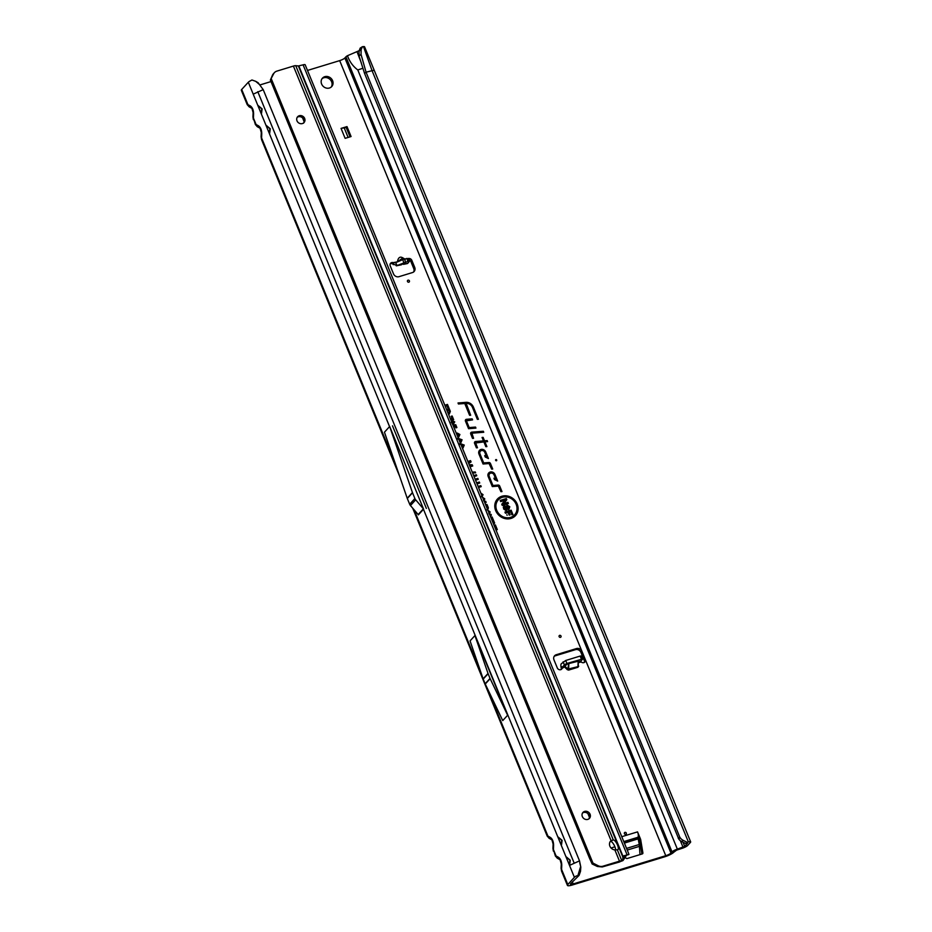 <?xml version="1.0" encoding="UTF-8"?>
<svg xmlns="http://www.w3.org/2000/svg" width="932" height="932" viewBox="0 0 932 932"><rect width="100%" height="100%" fill="white"/><g stroke="black" fill="none" stroke-linecap="round" stroke-linejoin="round"><path stroke-width="1.4" d="M624.953 832.369A1.095 0.979 42.5 0 0 625.768 834.35A1.095 0.979 42.5 0 0 624.953 832.369M324.779 76.68A6.268 5.592 42.5 0 0 322.495 78.113A6.268 5.592 42.5 0 0 322.332 85.336A6.268 5.592 42.5 0 0 329.427 88.016A6.268 5.592 42.5 0 0 331.722 86.571A6.268 5.592 42.5 0 0 331.885 79.36A6.268 5.592 42.5 0 0 324.779 76.68M331.186 87.084A6.268 5.592 42.5 0 0 330.639 80.117A6.268 5.592 42.5 0 0 323.788 77.775A6.268 5.592 42.5 0 0 322.029 78.696M408.251 258.688L404.488 258.875L402.904 257.908L398.255 261.251L402.111 259.737M402.111 259.69L403.521 259.306M402.624 263.884L403.509 264.35L404.22 262.754L401.308 264.816L396.298 265.853L397.044 265.55L392.186 263.733A2.749 2.458 42.5 0 0 390.193 263.861M403.509 264.35L407.389 263.558A3.949 1.491 -101.7 0 0 407.75 263.337L409.311 261.484L407.89 261.414L397.044 265.55L395.622 262.626M559.666 635.356A1.095 0.979 42.5 0 0 560.482 637.337A1.095 0.979 42.5 0 0 559.666 635.356M408.03 280.183A1.095 0.979 42.5 0 0 408.845 282.175A1.095 0.979 42.5 0 0 408.03 280.183M560.947 844.52L561.274 845.301M561.017 844.683L561.763 840.419L558.256 837.111L562.113 840.361L561.495 844.974M412.713 508.173L547.247 836.202L549.507 838.52A3.949 3.367 -61.4 0 1 547.923 836.097L547.841 836.319M569.102 864.395L569.429 865.176M569.172 864.57L569.918 860.294L566.411 856.986L570.268 860.236L569.638 864.849M359.053 56.025L359.018 51.167L360.206 48.091L362.385 46.717L361.138 49.664L361.034 54.371L359.053 56.025L364.563 73.442L678.752 839.01A6.594 5.347 50.4 0 0 681.711 841.596L685.544 843.483L688.364 841.911A4.835 1.014 -22.3 0 1 690.659 841.876A4.835 1.014 -22.3 0 1 690.426 842.423L687.618 845.499A4.835 1.014 -22.3 0 1 682.282 848.271L676.609 850.135L673.848 852.186A7.689 1.608 -22.3 0 1 664.761 856.788L572.201 885.027A7.689 1.608 -22.3 0 1 567.425 885.4L561.518 871.001L561.751 865.176C561.681 861.459 560.61 858.838 558.524 857.312L556.078 855.984L553.422 849.495L555.402 856.077L557.662 858.395A3.949 3.367 -61.4 0 1 556.078 855.984L555.996 856.193M269.103 132.915L269.43 133.707M269.173 133.09L269.919 128.826L266.412 125.517L270.268 128.767L269.639 133.381M399.7 476.45L261.519 139.52L261.752 133.707C261.682 129.991 260.611 127.358 258.525 125.843L256.079 124.504L253.422 118.026L255.403 124.597L257.663 126.927A3.949 3.367 -61.4 0 1 256.079 124.504L255.997 124.713M260.948 113.04L261.275 113.821M261.03 113.215L261.764 108.951L258.257 105.631L262.113 108.893L261.496 113.506M567.425 885.4A7.689 1.608 -22.3 0 1 567.798 884.538L574.403 877.315L569.51 865.397L579.518 860.865L263.208 89.635L253.213 94.167L248.32 82.237L241.703 89.46A7.689 1.608 157.7 0 0 241.341 90.322L247.248 104.722L249.508 107.04A3.949 3.367 -61.4 0 1 247.924 104.629L247.842 104.838M495.917 459.558A0.676 0.594 42.5 0 0 496.418 460.769A0.676 0.594 42.5 0 0 495.917 459.558M506.845 514.662L507.125 515.349L506.845 514.662M502.336 497.315A11.079 9.902 42.5 0 0 496.721 510.305A11.079 9.902 42.5 0 0 510.561 517.365A11.079 9.902 42.5 0 0 516.922 509.792A11.079 9.902 42.5 0 0 503.094 497.117A11.079 9.902 42.5 0 0 502.336 497.315M502.965 497.14A11.266 10.054 42.5 0 0 502.837 497.175A11.266 10.054 42.5 0 0 502.068 497.373A11.266 10.054 42.5 0 0 496.36 510.573A11.266 10.054 42.5 0 0 510.421 517.749A11.266 10.054 42.5 0 0 516.899 510.049A11.266 10.054 42.5 0 0 516.91 509.921M501.894 496.255A12.256 10.951 42.5 0 0 494.857 504.631A12.256 10.951 42.5 0 0 510.165 518.646A12.256 10.951 42.5 0 0 510.992 518.437A12.256 10.951 42.5 0 0 517.202 504.061A12.256 10.951 42.5 0 0 501.894 496.255M510.037 518.681A12.081 10.8 42.5 0 0 510.736 518.495A12.081 10.8 42.5 0 0 516.852 504.328A12.081 10.8 42.5 0 0 501.765 496.628A12.081 10.8 42.5 0 0 494.834 504.76M466.21 419.353A1.491 1.34 42.5 0 0 465.452 421.113L468.551 428.685L475.937 428.103L475.518 427.077L469.192 427.578L466.419 420.81L472.571 419.878L472.151 418.852L466.489 419.307A1.491 1.34 42.5 0 0 466.21 419.353M472.116 419.913L471.848 419.249L466.326 419.691A1.316 1.177 42.5 0 0 465.336 420.507M471.476 432.215A1.491 1.34 42.5 0 0 470.718 433.963L472.536 438.378L473.584 438.296L471.918 433.194L483.743 432.262L483.335 431.248L471.767 432.157A1.491 1.34 42.5 0 0 471.476 432.215M483.3 432.297L483.032 431.644L471.592 432.541A1.316 1.177 42.5 0 0 470.613 433.368M475.518 443.015L483.883 441.896L485.852 446.696L486.9 446.614L484.931 441.815L487.576 441.605L487.168 440.591L484.512 440.801L483.114 437.376L482.065 437.458L483.463 440.883L475.6 441.5A1.491 1.34 42.5 0 0 474.551 443.306L476.415 447.849L477.475 447.768L475.53 442.595M562.52 666.753L567.483 664.05L564.524 666.147L564.559 666.962L565.107 666.403L567.856 669.129L567.308 669.677L564.559 666.962L561.32 668.733L560.936 666.31A3.949 1.573 73 0 1 561.297 663.77L565.701 660.485L580.158 656.07L581.521 655.965L582.745 658.947L580.846 661.161L581.137 661.906A2.749 2.458 42.5 0 0 585.261 659.413L581.952 651.363A4.392 3.926 42.5 0 0 576.465 648.567L556.218 654.742A4.392 3.926 42.5 0 0 553.992 659.891L557.301 667.941A2.749 2.458 42.5 0 0 562.322 667.638L564.326 664.784L566.924 663.467L582.745 658.947M561.134 669.526A2.749 2.458 42.5 0 0 561.32 668.733M584.282 662.466A2.749 2.458 42.5 0 0 584.259 660.508L580.951 652.458A4.392 3.926 42.5 0 0 575.463 649.662L555.227 655.837A4.392 3.926 42.5 0 0 554.167 656.349M641.892 854.038A1.095 0.979 42.5 0 0 641.892 853.968L642.894 852.873A1.095 0.979 -137.5 0 1 642.264 853.922L627.201 858.512A1.095 0.979 -137.5 0 1 625.954 858.046L625.232 856.986M639.667 840.641A1.095 0.979 42.5 0 0 639.597 840.408L640.599 839.313A1.095 0.979 -137.5 0 1 640.668 839.557L639.667 840.641L641.892 853.968M639.597 840.408L638.129 836.819A4.392 1.748 73 0 1 637.849 837.309L639.27 844.509L626.56 848.388M413.552 272.039A4.392 3.926 42.5 0 0 413.715 268.498L410.826 261.438A2.749 2.458 42.5 0 0 408.74 259.655M640.668 839.557L642.894 852.873M640.599 839.313L637.546 831.88A4.392 1.748 73 0 1 638.129 836.819M405.455 261.927L404.488 258.875L396.077 262.509L393.188 262.638A2.749 2.458 42.5 0 0 390.217 265.83L393.514 273.88A4.392 3.926 42.5 0 0 399.001 276.676L412.492 272.552A4.392 3.926 42.5 0 0 414.717 267.402L411.827 260.343A2.749 2.458 42.5 0 0 408.402 258.595M482.578 497.327L484.757 498.818L484.151 501.16M487.925 510.363L490.104 511.854L489.498 514.196M450.238 418.468L452.171 418.899L451.123 416.324L452.148 416.01L453.674 419.715L450.634 419.447M451.309 421.753L452.323 420.798L454.734 421.858L453.43 424.06M451.239 422.336L452.195 421.171L454.373 422.126L453.616 424.013L452.148 423.804M452.952 425.097L455.725 424.712L456.89 427.567L455.865 427.881L455.026 425.854L453.849 426.017L454.187 428.114M456.435 433.578L457.239 433.042L459.907 434.487L458.649 437.259L458.136 436.327L458.893 434.825L457.635 434.032L457.204 435.465M458.987 435.617L458.893 434.825M457.542 434.056L456.82 434.487L457.193 435.395M457.74 438.191L462.086 439.788L460.886 442.653L460.257 441.756L461.037 440.079L458.148 439.17M461.119 440.813L461.037 440.079M459.907 443.481L464.252 445.077L463.053 447.942L462.423 447.045L463.204 445.356L460.315 444.459M463.286 446.09L463.204 445.356M444.809 405.245L447.488 404.418L449.073 408.298L448.047 408.612L446.859 405.723L445.251 406.212L446.23 408.694M478.943 454.012L483.056 464.02L489.079 463.542L491.677 469.122L492.725 469.029L490.465 463.519A1.491 1.34 42.5 0 0 488.881 462.517L483.685 462.924L479.91 453.721A2.761 2.47 -137.5 0 1 484.757 452.241L486.516 456.517L484.675 455.632L485.234 457.006L488.426 458.532L485.723 451.95A3.856 3.448 42.5 0 0 478.943 454.012M488.193 476.567L492.306 486.586L498.34 486.108L500.927 491.677L501.975 491.595L499.715 486.073A1.491 1.34 42.5 0 0 498.142 485.071L492.935 485.479L489.16 476.275A2.761 2.47 -137.5 0 1 494.007 474.796L495.766 479.083L493.925 478.198L494.484 479.561L497.676 481.098L494.974 474.505A3.856 3.448 42.5 0 0 488.193 476.567M458.428 403.987L464.765 403.498L469.612 415.322L470.672 415.241L466.163 403.381A5.953 5.324 -137.5 0 1 472.466 407.389L477.37 419.342L478.419 419.26L473.421 407.098A7.06 6.303 42.5 0 0 465.965 402.344L458.02 402.974L458.428 403.987M446.638 409.707L449.317 408.88L450.342 411.385L449.329 413.983L448.432 414.076M468.33 462.587L468.843 462.237L468.26 462.423M467.852 461.445L470.543 460.618L471.079 461.934L468.703 463.519M469.227 464.777L472.233 464.765L472.734 465.977L470.054 466.804M472.244 472.14L475.285 471.988L475.635 472.827L472.594 472.978M478.128 486.481L480.807 485.665L481.215 486.644L478.524 487.459L481.215 486.644M476.636 482.846L479.316 482.03L479.724 483.009L477.044 483.825M475.145 479.211L477.825 478.396L478.233 479.374L475.553 480.19M473.654 475.576L476.334 474.761L476.741 475.739L474.062 476.555L476.741 475.739M480.877 493.168L483.032 494.624L482.054 496.919M482.159 494.869L481.518 496.162L482.159 494.869L481.25 494.088M495.894 528.537L496.441 529.889L497.315 529.621L496.441 529.865M495.09 527.838L494.985 526.347L495.859 526.079L497.315 529.621M492.97 522.677L494.298 522.269L494.636 523.073L493.599 524.203M494.053 525.322L495.393 524.914L495.731 525.753L494.403 526.161M491.409 518.868L492.737 518.46L494.088 521.745L493.214 522.013L492.213 519.567M489.719 514.732L491.048 514.324L491.374 515.14L490.349 516.27M490.803 517.377L492.131 516.98L492.48 517.808L491.141 518.215L492.48 517.808M486.329 506.472L487.657 506.064L488.356 507.754L487.506 509.955M484.372 501.696L485.7 501.288L486.143 502.383L484.966 503.163M485.537 504.538L487.028 504.538L487.448 505.552L486.12 505.96L487.448 505.552M685.544 843.483L687.606 843.134L684.717 846.373L677.354 849.122A4.835 1.014 157.7 0 0 672.019 851.895L670.947 853.06L344.863 57.982A4.392 0.92 157.7 0 1 339.679 60.627L307.502 70.436M270.991 81.573L260.005 84.929M579.518 860.865L580.799 867.086L580.519 871.315L579.063 875.404L570.687 883.664A4.392 0.92 -22.3 0 0 570.477 884.153A4.392 0.92 -22.3 0 0 573.203 883.944L665.763 855.704A4.392 0.92 -22.3 0 0 670.947 853.06M346.995 126.601L351.073 136.538L345.131 138.344L341.054 128.406L346.191 127.474L346.995 126.601L341.054 128.406M569.51 865.397L423.466 509.291L418.363 514.872A1.095 0.979 -137.5 0 0 418.165 514.546L410.453 505.54A4.392 3.926 42.5 0 1 409.672 504.247L407.307 498.492A4.392 3.926 42.5 0 1 407.214 498.247L384.45 432.192L389.681 426.483L412.445 492.539A4.392 3.926 42.5 0 0 412.538 492.783L414.891 498.538A4.392 3.926 42.5 0 0 415.684 499.82L423.396 508.837A1.095 0.979 -137.5 0 1 423.594 509.163L389.681 426.483M474.947 635.554L470.054 640.901L483.114 678.822A4.392 3.926 42.5 0 0 483.207 679.067L485.141 683.773A4.392 3.926 42.5 0 0 485.246 684.018L502.732 720.599L507.637 715.252L474.947 635.554L488.018 673.475A4.392 3.926 42.5 0 0 488.112 673.719L490.034 678.426A4.392 3.926 42.5 0 0 490.15 678.671L507.637 715.252M426.355 508.406L392.488 425.831L426.355 508.406M507.509 509.035L506.158 510.713L503.56 508.884L503.688 506.181L504.876 505.447L505.342 506.6L504.538 508.546L505.901 509.501L506.111 506.437L507.113 505.028L509.804 506.752L508.755 509.781L508.825 507.078L507.311 506.472L507.509 509.035L506.262 510.689M504.538 508.546L505.773 509.874L506.332 508.755M508.278 508.616L508.825 507.078M507.509 506.216L507.148 509.233M508.057 512.425L505.435 513.229L504.946 512.052L511.12 510.165L512.903 514.522L511.913 514.813L510.62 511.645L509.047 512.122L510.154 514.837L509.175 515.14L508.057 512.425L505.424 513.206M504.666 500.379L500.659 501.602L500.181 500.437L506.356 498.55L506.822 499.703L503.909 503.571L507.917 502.348L508.394 503.513L502.22 505.4L501.754 504.259L504.923 500.286L500.659 501.591M344.863 57.982L345.935 56.817A4.835 1.014 -22.3 0 1 347.473 55.71L359.216 50.654M248.32 82.237A4.835 1.014 -22.3 0 1 250.254 80.909L251.943 80.001L253.597 80.571M579.063 875.404L576.337 875.987A4.835 1.014 157.7 0 0 574.403 877.315M362.921 68.257L357.795 69.947C352.972 66.335 349.535 61.594 347.473 55.71M357.189 52.099L361.232 62.642M362.385 46.717L363.492 46.6A4.835 1.014 -22.3 0 1 364.575 46.798L374.361 70.657A4.835 1.014 157.7 0 0 372.066 70.681L688.364 841.911M678.251 838.299L679.743 837.064L680.232 837.775A6.594 5.347 50.4 0 0 683.203 840.361L687.035 842.248M364.563 73.442L366.055 72.207L679.743 837.064M361.034 54.371L366.055 72.207L372.066 70.681L363.492 46.6M477.965 419.295L473.072 407.366A6.874 6.14 42.5 0 0 465.79 402.729L458.16 403.335M470.217 415.276L465.814 403.405M497.094 480.819L494.612 474.772A3.681 3.285 42.5 0 0 487.925 474.819M495.766 479.083L494.181 478.803M501.533 491.63L499.366 486.341A1.316 1.177 42.5 0 0 497.968 485.456L492.632 485.875L488.811 476.543A2.936 2.621 -137.5 0 1 490.628 473.025M487.844 458.264L485.362 452.206A3.681 3.285 42.5 0 0 478.675 452.253M486.516 456.517L484.931 456.249M492.282 469.064L490.115 463.787A1.316 1.177 42.5 0 0 488.718 462.901L483.382 463.32L479.549 453.989A2.936 2.621 -137.5 0 1 481.378 450.459M483.463 440.883L475.425 441.885A1.316 1.177 42.5 0 0 474.446 442.712M487.133 441.64L486.865 440.987L484.209 441.197L482.205 437.819M486.457 446.649L484.931 441.815M477.021 447.803L475.169 443.283M473.141 438.331L471.662 433.252M475.495 428.137L475.215 427.473L468.889 427.974L466.058 421.078L466.594 420.355M501.812 504.41L504.923 500.286M508.394 503.513L502.208 505.377M507.917 502.348L507.975 503.63M503.909 503.571L507.625 502.767M506.822 499.703L503.245 504.107M506.356 498.55L506.437 499.878M500.309 500.729L506.064 498.981M510.154 514.837L509.163 515.116M509.047 512.122L509.734 514.942M510.62 511.645L508.627 512.227M512.903 514.522L511.913 514.802M511.12 510.165L512.483 514.627M505.074 512.355L510.829 510.596M503.245 507.311L504.585 505.878L504.177 508.802M508.29 508.93L508.79 507.253L508.29 508.93M509.804 506.752L508.639 509.781M507.113 505.028L509.443 507.02M506.076 506.682L506.985 505.412M505.773 509.874L506.297 508.988L505.773 509.874M446.859 405.723L445.205 406.201M449.073 408.298L448.036 408.589M447.488 404.418L448.653 408.402M444.937 405.537L447.197 404.849M462.458 447.313L463.169 445.531M464.252 445.077L462.889 447.931M459.779 443.853L463.891 445.333M460.28 442.036L460.99 440.242M462.086 439.788L460.723 442.642M457.612 438.576L461.724 440.055M458.16 436.642L458.847 434.999M459.907 434.487L458.509 437.271M457.239 433.042L459.558 434.755M456.505 433.764L457.111 433.427M454.292 426.716L454.024 427.718M453.849 426.017L453.931 426.984M456.89 427.567L455.853 427.858M455.725 424.712L456.47 427.672M453.092 425.435L455.422 425.108M452.684 421.777L451.81 422.918L453.08 423.408L453.779 422.149L452.474 421.823M452.171 422.65L453.22 423.035L453.779 422.149L452.742 421.765L451.81 422.918M452.171 418.899L450.412 418.911M453.674 419.715L452.847 419.948M452.148 416.01L453.255 419.819M451.239 416.627L451.869 416.441M446.766 409.998L449.026 409.311L449.993 411.641L448.979 414.064M447.57 412.084L448.921 413.004L449.329 411.746L448.688 410.185L447.034 410.663M449.329 411.746L448.152 413.4M448.688 410.185L447.045 410.686M468.843 462.237L468.248 462.4M468.423 462.82L469.74 461.946M470.019 465.709L470.963 465.755L469.775 466.117M472.734 465.977L470.043 466.781M472.233 464.765L472.314 466.082M469.378 465.161L471.93 465.15M471.079 461.934L468.668 463.414M470.543 460.618L470.672 462.086M467.981 461.736L470.252 461.049M475.285 471.988L475.18 472.85M472.396 472.512L474.982 472.384M480.807 485.665L480.784 486.749M478.256 486.784L480.516 486.085M479.724 483.009L477.033 483.801M479.316 482.03L479.304 483.114M476.765 483.149L479.025 482.45M478.233 479.374L475.541 480.166M477.825 478.396L477.813 479.479M475.273 479.514L477.534 478.815M476.334 474.761L476.322 475.844M473.782 475.879L476.042 475.18M481.553 496.43L482.112 495.043L481.553 496.43M483.032 494.624L481.891 496.907M481.052 493.599L482.683 494.892M495.859 526.079L496.896 529.726M495.731 525.753L494.391 526.137M495.393 524.914L495.311 525.858M494.181 525.625L495.102 525.333M494.636 523.073L493.529 524.029M494.298 522.269L494.24 523.248M493.098 522.968L494.018 522.689M494.088 521.745L493.203 521.99M492.737 518.46L493.669 521.85M491.537 519.171L492.457 518.891M492.131 516.98L492.049 517.912M490.919 517.679L491.84 517.4M491.374 515.14L490.267 516.083M491.048 514.324L490.978 515.303M489.836 515.035L490.756 514.755M488.1 510.794L489.754 512.122L489.428 514.045M488.881 513.777L489.183 512.297L488.881 513.777M489.23 512.134L488.962 513.427L489.23 512.134L488.31 511.295M486.446 506.775L487.366 506.495L488.228 508.849L487.238 510.014M487.005 509.513L487.459 508.255L487.005 509.513M487.506 508.08L487.145 509.128L487.133 507.171M487.028 504.538L487.028 505.657M485.688 504.923L486.725 504.923M486.143 502.383L484.931 503.07M485.7 501.288L485.747 502.523M484.489 501.998L485.409 501.719M482.753 497.758L484.407 499.086L484.081 501.008M483.533 500.74L483.836 499.261L483.533 500.74M483.883 499.098L483.615 500.391L483.883 499.098L482.962 498.259M260.028 84.975L255.659 81.305L258.094 82.703L260.739 86.28M263.208 89.635L258.851 83.717M255.659 81.305L253.038 80.385M253.12 112.609A3.949 2.412 -177.6 0 0 253.597 113.832L253.422 118.026A3.949 2.412 -177.6 0 1 252.945 116.803L253.12 112.609L251.955 108.38M253.597 113.832C253.527 110.104 252.456 107.483 250.37 105.957A3.949 3.367 118.6 0 0 251.885 108.333L249.508 107.04M395.925 465.487L261.577 137.901A3.949 2.412 -177.6 0 1 261.088 136.678L261.275 132.484L260.098 128.255M261.752 133.707A3.949 2.412 -177.6 0 1 261.275 132.484M258.525 125.843A3.949 3.367 118.6 0 0 260.028 128.208L257.663 126.927M580.799 867.086L579.762 862.985M578.061 875.066L580.31 867.517M580.519 871.315L579.669 871.303M567.798 884.538L561.577 869.37A3.949 2.412 -177.6 0 1 561.087 868.146L561.274 863.952L560.097 859.723M561.751 865.176A3.949 2.412 -177.6 0 1 561.274 863.952M558.524 857.312A3.949 3.367 118.6 0 0 560.027 859.688L557.662 858.395M553.119 844.077A3.949 2.412 -177.6 0 0 553.596 845.301L553.422 849.495A3.949 2.412 -177.6 0 1 552.944 848.271L553.119 844.077L551.954 839.848M553.596 845.301C553.526 841.584 552.455 838.951 550.369 837.437A3.949 3.367 118.6 0 0 551.884 839.814L549.507 838.52M359.018 51.167L361.138 49.664M397.533 261.845L393.188 262.638L392.186 263.733M393.91 262.673L393.257 264.665M562.462 667.172L560.936 666.31M578.434 662.384L578.492 661.126A0.664 0.641 -176.9 0 1 578.912 660.555L567.483 664.05M578.446 662.233A0.664 0.641 -176.9 0 1 578.842 661.767L578.889 662.582L581.137 661.906M578.492 661.126L568.765 663.596L567.856 669.129L577.922 666.648L578.19 660.718L578.283 665.949M348.114 137.435L344.269 128.057M350.036 136.853L346.191 127.474M639.993 854.621L639.27 844.509M610.507 841.281L611.066 840.629L293.405 66.079A4.392 0.92 -22.3 0 1 295.735 65.671L613.268 839.883L611.066 840.629A5.487 4.905 42.5 0 0 610.67 841.014A5.487 4.905 42.5 0 0 610.017 846.477A5.487 4.905 42.5 0 0 614.864 849.891L617.333 849.821A5.487 1.922 63.1 0 0 617.799 849.751A5.487 1.922 63.1 0 0 617.299 844.543A5.487 1.922 63.1 0 0 613.279 839.883A5.487 1.922 63.1 0 0 613.268 839.883L610.134 841.654M615.586 849.774A5.487 1.922 63.1 0 0 613.827 844.543A5.487 1.922 63.1 0 0 610.6 841.293M584.574 811.423A4.392 3.926 42.5 0 0 582.85 817.504A4.392 3.926 42.5 0 0 589.56 813.31A4.392 3.926 42.5 0 0 584.574 811.423M588.884 818.867A4.392 3.926 42.5 0 0 582.523 813.03M299.254 115.731A4.392 3.926 42.5 0 0 297.529 121.812A4.392 3.926 42.5 0 0 304.228 117.618A4.392 3.926 42.5 0 0 299.254 115.731M303.564 123.175A4.392 3.926 42.5 0 0 297.192 117.339M270.373 80.059L273.46 74.129A6.594 5.883 -137.5 0 1 274.416 72.649L273.414 73.745A6.594 5.883 -137.5 0 0 272.459 75.224L270.373 80.059L589.408 857.953L592.135 863.987L597.4 866.492L602.247 866.946L619.058 862.135L621.399 860.749L618.976 862.135M621.399 860.749A4.392 0.92 157.7 0 0 619.489 861.156L614.864 849.891M295.735 65.671L298.391 65.974L303.098 64.832A4.392 0.92 -22.3 0 1 305.183 64.797L627.749 851.277L628.96 854.376L622.797 856.613M628.576 854.702A4.392 0.92 157.7 0 0 627.143 854.935L623.333 855.902A2.202 1.782 50.4 0 0 622.891 856.089L622.797 859.199A6.594 2.307 63.1 0 1 622.157 860.644A6.594 2.307 63.1 0 1 621.819 860.737L617.333 849.821A5.487 1.922 63.1 0 0 617.357 849.821M622.157 860.644L619.407 862.042A6.594 2.307 -116.9 0 1 619.058 862.135M620.537 861.471L621.085 861.284A4.392 0.92 157.7 0 0 622.995 860.551L624.941 857.731A8.784 3.495 73 0 1 625.617 856.415L626.234 855.739M624.778 856.112L623.415 858.197L622.856 857.044M624.941 857.731L623.415 858.197L622.995 860.551M616.739 862.519A2.202 2.027 36.4 0 0 617.613 862.426L618.615 862.1M611.077 848.027L614.899 846.769M274.416 72.649A6.594 5.883 -137.5 0 1 276.839 71.135L293.405 66.079M592.135 863.987L592.962 863.09L271.363 78.975M602.247 866.946L602.922 866.212A6.594 5.883 -137.5 0 1 598.111 865.712L592.962 863.09M602.922 866.212L619.489 861.156M589.385 817.201L587.941 813.683M304.053 121.51L302.62 117.991M407.89 261.414L406.923 258.374M584.259 660.508L585.261 659.413L665.763 855.704M637.546 831.88L621.761 836.691M397.463 261.426C398.581 256.347 401.156 255.811 405.164 259.83M577.922 666.648L578.737 666.194M578.038 667.23L568.613 670.096L568.835 663.363M567.308 669.677L568.613 670.096M339.679 60.627L581.952 651.363L580.951 652.458M573.203 883.944L572.353 881.847M580.846 661.161L578.842 661.767L578.912 660.555M407.75 263.337L403.754 264.164M401.774 264.572L397.044 265.55M574.077 862.892L257.78 91.662M389.564 426.623L253.213 94.167M250.37 105.957L247.924 104.629L241.703 89.46M550.369 837.437L547.923 836.097L487.389 688.492M481.518 674.186L414.099 509.792M672.019 851.895L345.935 56.817M677.354 849.122L357.795 69.947M680.337 840.711L683.028 847.258M684.717 846.373L683.028 842.237M678.752 839.01L680.232 837.775M681.711 841.596L683.203 840.361M418.165 514.546L423.396 508.837M410.453 505.54L415.684 499.82M409.672 504.247L414.891 498.538M407.307 498.492L412.538 492.783M407.214 498.247L412.445 492.539M485.246 684.018L490.15 678.671M485.141 683.773L490.034 678.426M483.207 679.067L488.112 673.719M483.114 678.822L488.018 673.475M410.826 261.438L411.827 260.343M413.715 268.498L414.717 267.402M555.227 655.837L556.218 654.742M575.463 649.662L576.465 648.567M403.696 262.498L402.729 259.457M580.158 656.07L581.382 659.052M565.701 660.485L566.924 663.467M563.103 661.802L564.326 664.784M637.849 837.309L623.776 841.608M639.503 846.326L627.248 850.066M637.768 838.986L624.382 843.076M637.639 837.53L623.834 841.747M303.098 64.832L627.143 854.935L626.141 855.762M624.067 856.892L625.617 856.415M622.891 856.089L298.822 65.916M272.459 75.224L273.46 74.129M597.4 866.492L598.111 865.712M298.391 65.974L622.879 857.149M374.361 70.657L690.659 841.876M253.364 119.646L252.945 116.803M261.519 139.52L261.088 136.678M561.518 871.001L561.087 868.146M553.363 851.114L552.944 848.271M409.311 261.484L408.356 258.432"/></g></svg>
